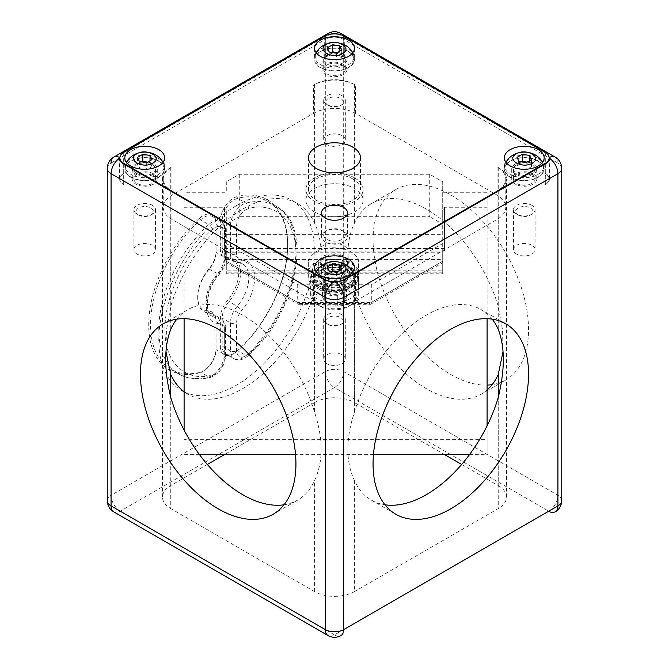 <?xml version="1.0" encoding="UTF-8"?>
<svg xmlns="http://www.w3.org/2000/svg" width="669" height="669" viewBox="0 0 669 669"><rect width="100%" height="100%" fill="white"/><g stroke="black" fill="none" stroke-linecap="round" stroke-linejoin="round"><path stroke-width="0.5" stroke-dasharray="3.35 2.51" d="M340.78 266.304L340.78 270.786L344.87 265.509A22.98 13.263 180 0 1 350.748 267.968A22.98 13.263 180 0 1 357.48 277.351A22.98 13.263 180 0 1 343.297 289.61A22.98 13.263 180 0 1 318.252 286.733A22.98 13.263 180 0 1 311.52 277.351A22.98 13.263 180 0 1 342.863 264.991L338.773 270.276L338.773 265.785L342.863 260.509A22.98 13.263 0 0 0 318.703 263.226A22.98 13.263 0 0 0 311.52 272.86A22.98 13.263 0 0 0 318.252 282.243A22.98 13.263 0 0 0 343.297 285.119A22.98 13.263 0 0 0 357.48 272.86A22.98 13.263 0 0 0 350.748 263.486A22.98 13.263 0 0 0 348.131 262.181A22.98 13.263 0 0 0 344.87 261.027L340.78 266.304A12.987 7.501 180 0 1 343.682 267.558A12.987 7.501 180 0 1 347.487 272.86A12.987 7.501 180 0 1 339.467 279.793A12.987 7.501 180 0 1 325.318 278.162A12.987 7.501 180 0 1 321.513 272.86A12.987 7.501 180 0 1 338.773 265.785M342.863 260.509L342.863 264.991M351.334 304.738L351.334 304.738A23.808 13.748 0 0 0 358.308 295.021A23.808 13.748 0 0 0 351.334 285.303A23.808 13.748 0 0 0 317.666 285.303A23.808 13.748 0 0 0 310.692 295.021A23.808 13.748 0 0 0 317.666 304.738A23.808 13.748 0 0 0 351.334 304.738L348.273 306.511A19.476 11.248 -0 0 0 348.273 290.605A19.476 11.248 -0 0 0 320.727 290.605A19.476 11.248 -0 0 0 320.727 306.511A19.476 11.248 -0 0 0 348.273 306.511L351.334 304.738M317.666 287.068A23.808 13.748 0 0 0 343.607 290.053A23.808 13.748 0 0 0 358.308 277.351A23.808 13.748 0 0 0 351.334 267.633A23.808 13.748 0 0 0 325.393 264.656A23.808 13.748 0 0 0 310.692 277.351A23.808 13.748 0 0 0 317.666 287.068M317.666 304.738L320.727 306.511M343.682 256.955A12.987 7.501 180 0 1 347.487 262.256A12.987 7.501 180 0 1 339.467 269.189A12.987 7.501 180 0 1 325.318 267.558A12.987 7.501 180 0 1 321.513 262.256A12.987 7.501 180 0 1 329.533 255.332A12.987 7.501 180 0 1 343.682 256.955M510.188 177.226A19.911 11.498 180 0 1 504.351 169.098A19.911 11.498 180 0 1 516.644 158.478A19.911 11.498 180 0 1 538.344 160.97A19.911 11.498 180 0 1 544.173 169.098A19.911 11.498 180 0 1 531.88 179.718A19.911 11.498 180 0 1 510.188 177.226M130.656 177.226A19.911 11.498 180 0 1 124.827 169.098A19.911 11.498 180 0 1 137.12 158.478A19.911 11.498 180 0 1 158.812 160.97A19.911 11.498 180 0 1 164.649 169.098A19.911 11.498 180 0 1 152.356 179.718A19.911 11.498 180 0 1 130.656 177.226M320.418 286.784A19.911 11.498 180 0 1 314.589 278.655A19.911 11.498 180 0 1 326.882 268.035A19.911 11.498 180 0 1 348.582 270.527A19.911 11.498 180 0 1 354.411 278.655A19.911 11.498 180 0 1 342.118 289.276A19.911 11.498 180 0 1 320.418 286.784M320.418 67.669A19.911 11.498 180 0 1 314.589 59.541A19.911 11.498 180 0 1 326.882 48.921A19.911 11.498 180 0 1 348.582 51.413A19.911 11.498 180 0 1 354.411 59.541A19.911 11.498 180 0 1 342.118 70.161A19.911 11.498 180 0 1 320.418 67.669M325.318 242.011A12.987 7.501 180 0 1 321.513 236.709A12.987 7.501 180 0 1 325.318 231.407A12.987 7.501 180 0 1 343.682 231.407L343.682 231.407A12.987 7.501 180 0 1 347.487 236.709A12.987 7.501 180 0 1 339.467 243.633A12.987 7.501 180 0 1 325.318 242.011M352.864 178.991A25.974 14.994 0 0 0 324.565 175.746A25.974 14.994 0 0 0 308.526 189.595A25.974 14.994 0 0 0 316.136 200.198A25.974 14.994 0 0 0 344.435 203.451A25.974 14.994 0 0 0 360.474 189.595A25.974 14.994 0 0 0 352.864 178.991M314.296 211.864A28.566 16.491 180 0 1 305.934 200.198A28.566 16.491 180 0 1 323.57 184.962A28.566 16.491 180 0 1 354.704 188.541A28.566 16.491 180 0 1 363.066 200.198A28.566 16.491 180 0 1 345.43 215.435A28.566 16.491 180 0 1 314.296 211.864M354.704 177.937A28.566 16.491 0 0 0 323.57 174.358A28.566 16.491 0 0 0 305.934 189.595A28.566 16.491 0 0 0 314.296 201.26A28.566 16.491 0 0 0 345.43 204.831A28.566 16.491 0 0 0 363.066 189.595A28.566 16.491 0 0 0 354.704 177.937M284.024 504.794A109.942 63.48 -120 0 0 297.646 500.119A109.942 63.48 -120 0 0 314.606 480.493C323.328 461.71 323.328 438.998 314.606 412.363A109.942 63.48 -120 0 0 242.68 315.132A109.942 63.48 -120 0 0 187.705 309.688A109.942 63.48 -120 0 0 176.842 319.146M492.158 319.146A109.942 63.48 120 0 0 481.295 309.688A109.942 63.48 120 0 0 426.32 315.132A109.942 63.48 120 0 0 354.394 412.363C345.672 438.948 345.672 461.66 354.394 480.493A109.942 63.48 120 0 0 371.354 500.119A109.942 63.48 120 0 0 384.976 504.794M487.099 389.943A109.942 63.48 60 0 1 481.295 394.091A109.942 63.48 60 0 1 426.32 388.647A109.942 63.48 60 0 1 354.394 291.416C345.672 264.832 345.672 242.119 354.394 223.287A109.942 63.48 60 0 1 371.354 203.66A109.942 63.48 60 0 1 426.32 209.104A109.942 63.48 60 0 1 498.246 306.335L502.553 330.051L502.988 351.886M487.099 385.076A109.942 63.48 60 0 1 450.806 374.506A109.942 63.48 60 0 1 378.98 277.627A109.942 63.48 60 0 1 395.839 189.528A109.942 63.48 60 0 1 450.806 194.972A109.942 63.48 60 0 1 522.631 291.851A109.942 63.48 60 0 1 505.781 379.95A109.942 63.48 60 0 1 492.158 384.633M342.152 230.521L342.152 230.521A10.821 6.247 180 0 1 342.152 239.36A10.821 6.247 180 0 1 326.848 239.36A10.821 6.247 180 0 1 326.848 230.521A10.821 6.247 180 0 1 342.152 230.521L343.682 231.407L342.152 230.521M318.703 251.669A14.718 8.496 180 0 1 333.421 243.173A14.718 8.496 180 0 1 348.131 251.669L348.131 277.259A14.718 8.496 180 0 1 339.049 285.111A14.718 8.496 180 0 1 323.01 283.271A14.718 8.496 180 0 1 318.703 277.259L318.703 262.265A14.718 8.496 180 0 1 333.346 253.768A14.718 8.496 180 0 1 348.131 262.181A14.718 8.496 0 0 1 348.131 262.265L348.131 277.259M348.131 266.663A14.718 8.496 180 0 1 339.049 274.507A14.718 8.496 180 0 1 323.01 272.668A14.718 8.496 180 0 1 318.703 266.663M308.309 262.265L308.309 277.259A25.104 14.492 0 0 0 315.668 287.511A25.104 14.492 0 0 0 343.021 290.655A25.104 14.492 0 0 0 358.525 277.259L358.525 262.265A25.104 14.492 0 0 0 343.021 248.876A25.104 14.492 0 0 0 315.668 252.021A25.104 14.492 0 0 0 308.309 262.265L308.309 277.259M308.309 287.862A25.104 14.492 0 0 0 315.668 298.115A25.104 14.492 0 0 0 343.021 301.259A25.104 14.492 0 0 0 358.525 287.862L358.525 272.868A25.104 14.492 0 0 0 347.821 261.002C338.205 258.694 328.604 258.694 319.013 261.002A25.104 14.492 0 0 0 315.668 262.624A25.104 14.492 0 0 0 308.309 272.868M358.525 287.862L358.525 277.259M166.012 351.886L166.439 330.093L170.754 306.335A109.942 63.48 -60 0 1 242.68 209.104A109.942 63.48 -60 0 1 297.646 203.66A109.942 63.48 -60 0 1 314.606 223.287C323.328 242.069 323.328 264.782 314.606 291.416A109.942 63.48 -60 0 1 242.68 388.647A109.942 63.48 -60 0 1 187.705 394.091A109.942 63.48 -60 0 1 184.1 391.716M236.558 205.575A109.942 63.48 -60 0 1 291.525 200.131A109.942 63.48 -60 0 1 308.384 288.23A109.942 63.48 -60 0 1 236.558 385.11A109.942 63.48 -60 0 1 181.583 390.554A109.942 63.48 -60 0 1 164.733 302.455A109.942 63.48 -60 0 1 236.558 205.575M220.335 346.082A18.615 10.746 120 0 0 233.498 353.684L233.498 353.684A18.615 10.746 120 0 0 237.077 351.049A98.259 56.731 120 0 0 287.67 244.628A98.259 56.731 120 0 0 237.077 196.627A18.615 10.746 120 0 0 220.335 220.921L220.335 248.876A18.615 10.746 120 0 0 227.51 258.267A29.001 16.742 -60 0 1 238.699 272.902A29.001 16.742 -60 0 1 227.51 300.448A18.615 10.746 120 0 0 220.335 318.126L220.335 346.082L222.175 346.082A17.31 9.993 120 0 0 225.754 354.01A17.31 9.993 120 0 0 234.418 353.157L233.498 353.684L234.418 353.157A17.31 9.993 120 0 0 237.738 350.698A96.955 55.979 120 0 0 287.67 245.69A96.955 55.979 120 0 0 267.592 201.302A96.955 55.979 120 0 0 237.738 198.325A17.31 9.993 120 0 0 222.175 220.921L222.175 248.876A17.31 9.993 120 0 0 225.754 256.804A17.31 9.993 120 0 0 228.848 257.607A30.297 17.494 -60 0 1 234.259 259.028A30.297 17.494 -60 0 1 228.848 301.686A17.31 9.993 120 0 0 222.175 318.126L222.175 346.082L230.437 350.857A17.31 9.993 120 0 0 234.025 358.785A17.31 9.993 120 0 0 242.68 357.923A17.31 9.993 120 0 0 246.008 355.473A96.955 55.979 120 0 0 275.854 206.069A96.955 55.979 120 0 0 246.008 203.1A17.31 9.993 120 0 0 242.68 204.488A17.31 9.993 120 0 0 230.437 225.687A4.332 2.5 0 0 0 236.558 225.687L236.558 253.643C236.709 257.782 238.373 259.965 241.568 260.199C249.32 259.865 253.768 265.693 254.922 277.668C253.768 290.982 249.32 301.945 241.568 310.567C238.373 314.48 236.709 318.595 236.558 322.901L236.558 350.857C237.612 357.974 241.509 359.128 248.232 354.319C267.868 338.238 296.242 294.285 295.932 253.994C296.242 213.344 267.868 202.155 248.232 208.745A4.332 3.086 -104.1 0 0 246.008 203.1L237.738 198.325L237.077 196.627M224.316 329.968A4.332 2.5 0 0 0 225.578 328.203A4.332 2.5 0 0 0 224.316 326.439L216.054 321.664L216.054 320.602A18.615 10.746 120 0 0 208.87 311.21A29.001 16.742 -60 0 1 197.69 296.576A29.001 16.742 -60 0 1 208.87 269.03A18.615 10.746 120 0 0 216.054 251.352L216.054 223.396A18.615 10.746 120 0 0 199.312 218.429A98.259 56.731 120 0 0 148.719 324.85A98.259 56.731 120 0 0 199.312 372.85A18.615 10.746 120 0 0 202.891 371.354L202.891 371.354A18.615 10.746 120 0 0 216.054 348.557L216.054 321.664A17.31 9.993 120 0 0 212.466 313.736A17.31 9.993 120 0 0 209.372 312.925A30.297 17.494 -60 0 1 203.961 311.511A30.297 17.494 -60 0 1 197.69 297.638A30.297 17.494 -60 0 1 209.372 268.854A17.31 9.993 120 0 0 216.054 252.405L216.054 224.458A17.31 9.993 120 0 0 212.466 216.53A17.31 9.993 120 0 0 200.483 219.842A96.955 55.979 120 0 0 170.628 369.238A96.955 55.979 120 0 0 200.483 372.215A17.31 9.993 120 0 0 203.811 370.827L202.891 371.354L203.811 370.827A17.31 9.993 120 0 0 216.054 349.619L224.316 354.386A4.332 2.5 180 0 1 225.578 356.159A4.332 2.5 180 0 1 224.316 357.923L224.316 329.968C224.165 325.836 222.493 323.645 219.307 323.42C211.555 323.746 207.106 317.926 205.952 305.942C207.106 292.637 211.555 281.666 219.307 273.052C222.493 269.13 224.165 265.024 224.316 260.718L224.316 232.762C223.73 226.699 220.67 224.935 215.134 227.46L212.633 229.3C192.998 245.381 164.633 289.334 164.934 329.625C164.633 370.266 192.998 381.455 212.633 374.866C217.584 374.498 225.035 363.677 224.316 357.923M158.511 158.461A19.476 11.248 180 0 1 163.353 163.102A19.476 11.248 180 0 1 164.214 166.414A19.476 11.248 180 0 1 152.189 176.8A19.476 11.248 180 0 1 130.965 174.366A19.476 11.248 180 0 1 125.262 166.414A19.476 11.248 180 0 1 126.123 163.102A19.476 11.248 180 0 1 158.511 158.461M158.511 161.145A19.476 11.248 180 0 1 164.214 169.098A19.476 11.248 180 0 1 152.189 179.484A19.476 11.248 180 0 1 130.965 177.051A19.476 11.248 180 0 1 125.262 169.098A19.476 11.248 180 0 1 137.279 158.712A19.476 11.248 180 0 1 158.511 161.145M348.273 48.904A19.476 11.248 180 0 1 353.115 53.537A19.476 11.248 180 0 1 353.976 56.857A19.476 11.248 180 0 1 341.951 67.243A19.476 11.248 180 0 1 320.727 64.801A19.476 11.248 180 0 1 315.024 56.857A19.476 11.248 180 0 1 315.885 53.537A19.476 11.248 180 0 1 348.273 48.904M348.273 51.588A19.476 11.248 180 0 1 353.976 59.541A19.476 11.248 180 0 1 341.951 69.927A19.476 11.248 180 0 1 320.727 67.494A19.476 11.248 180 0 1 315.024 59.541A19.476 11.248 180 0 1 327.049 49.146A19.476 11.248 180 0 1 348.273 51.588M538.035 158.461A19.476 11.248 180 0 1 542.877 163.102A19.476 11.248 180 0 1 543.738 166.414A19.476 11.248 180 0 1 531.721 176.8A19.476 11.248 180 0 1 510.489 174.366A19.476 11.248 180 0 1 504.786 166.414A19.476 11.248 180 0 1 505.647 163.102A19.476 11.248 180 0 1 538.035 158.461M538.035 161.145A19.476 11.248 180 0 1 543.738 169.098A19.476 11.248 180 0 1 531.721 179.484A19.476 11.248 180 0 1 510.489 177.051A19.476 11.248 180 0 1 504.786 169.098A19.476 11.248 180 0 1 516.811 158.712A19.476 11.248 180 0 1 538.035 161.145M348.273 268.018A19.476 11.248 180 0 1 353.115 272.659A19.476 11.248 180 0 1 353.976 275.971A19.476 11.248 180 0 1 341.951 286.365A19.476 11.248 180 0 1 320.727 283.924A19.476 11.248 180 0 1 315.024 275.971A19.476 11.248 180 0 1 315.885 272.659A19.476 11.248 180 0 1 348.273 268.018M348.273 270.702A19.476 11.248 180 0 1 353.976 278.655A19.476 11.248 180 0 1 341.951 289.05A19.476 11.248 180 0 1 320.727 286.608A19.476 11.248 180 0 1 315.024 278.655A19.476 11.248 180 0 1 327.049 268.269A19.476 11.248 180 0 1 348.273 270.702M337.385 271.689L339.802 272.066L341.742 276.247L336.44 279.308L329.198 278.187L327.258 274.006L331.615 271.489M339.802 272.066L339.802 270.293M341.742 269.172L341.742 276.247M336.44 272.233L336.44 279.308M329.198 271.112L329.198 278.187M327.258 266.931L327.258 274.006M527.155 162.132L529.564 162.5L531.504 166.681L526.202 169.742L518.96 168.621L517.02 164.44L521.377 161.931M529.564 162.5L529.564 160.736M531.504 159.615L531.504 166.681M526.202 162.676L526.202 169.742M518.96 161.555L518.96 168.621M517.02 157.374L517.02 164.44M337.385 52.575L339.802 52.943L341.742 57.124L336.44 60.185L329.198 59.064L327.258 54.883L331.615 52.374M339.802 52.943L339.802 51.179M341.742 50.058L341.742 57.124M336.44 53.119L336.44 60.185M329.198 51.998L329.198 59.064M327.258 47.817L327.258 54.883M147.623 162.132L150.04 162.5L151.98 166.681L146.678 169.742L139.436 168.621L137.496 164.44L141.845 161.931M150.04 162.5L150.04 160.736M151.98 159.615L151.98 166.681M146.678 162.676L146.678 169.742M139.436 161.555L139.436 168.621M137.496 157.374L137.496 164.44M216.054 251.352L216.054 252.405L224.316 257.18A4.332 2.5 180 0 1 225.578 258.945A4.332 2.5 180 0 1 224.316 260.718M216.054 223.396L216.054 224.458L224.316 229.224A17.31 9.993 120 0 0 220.728 221.297A17.31 9.993 120 0 0 212.073 222.158A17.31 9.993 120 0 0 208.745 224.608A4.332 1.723 47.9 0 1 212.633 229.3M216.054 348.557L216.054 320.602M442.711 270.142L442.711 209.807L442.711 251.101L226.289 251.101L226.289 273.797L442.711 273.797L442.711 270.142L226.289 270.142L226.289 273.797M184.1 318.678L184.1 207.265L224.558 207.265L224.558 251.101L226.289 251.101L226.289 209.807L226.289 270.142M226.289 252.221L442.711 252.221L442.711 273.797M318.703 277.259L318.703 262.265M226.289 243.541L297.705 284.777L297.705 302.447L298.466 304.278L299.503 303.483L226.289 261.219L297.705 302.447L371.295 302.447L370.768 304.219L442.711 262.683M358.525 272.868L358.525 262.265M442.711 252.221L442.711 251.101L444.442 251.101L444.442 207.265L444.442 209.807L442.711 209.807M348.131 251.669L348.131 262.265M299.503 303.483L369.497 303.483L370.768 304.219M369.497 303.483L442.711 261.211L371.295 302.447L371.295 284.777L297.705 284.777M442.711 243.541L371.295 284.777M545.076 184.652L545.687 184.293A12.987 7.501 180 0 0 549.492 178.991A12.987 7.501 180 0 0 545.687 173.689L545.076 173.338A13.848 7.995 180 0 1 549.132 178.991A13.848 7.995 180 0 1 545.076 184.652L545.076 164.047M123.313 163.696L123.313 184.293A12.987 7.501 180 0 1 119.508 178.991A12.987 7.501 180 0 1 123.313 173.689L123.924 173.338L123.924 152.741L324.708 36.82L324.708 57.417A13.848 7.995 180 0 1 344.292 57.417L343.682 57.066L343.682 36.469L344.292 36.82L545.076 152.741L545.076 173.338M344.292 57.417L344.292 36.21M324.708 300.573L325.318 300.925A12.987 7.501 180 0 0 343.682 300.925L344.292 300.573A13.848 7.995 180 0 1 324.708 300.573L324.708 279.968M123.924 152.131L123.924 152.741L120.713 155.032M313.385 113.437A29.862 17.243 180 0 1 355.615 113.437L497.025 195.072A29.862 17.243 180 0 1 505.772 207.265A29.862 17.243 180 0 1 497.025 219.457L355.615 301.1A29.862 17.243 180 0 1 313.385 301.1L171.975 219.457A29.862 17.243 180 0 1 163.228 207.265A29.862 17.243 180 0 1 171.975 195.072L313.385 113.437L313.385 85.164L314.606 84.453A28.131 16.24 180 0 1 354.394 84.453L355.615 85.164A29.862 17.243 0 0 0 313.385 85.164M171.975 195.072L171.975 166.798A29.862 17.243 0 0 0 163.228 178.991A29.862 17.243 0 0 0 171.975 191.183L170.754 190.481A28.131 16.24 180 0 1 162.508 178.991A28.131 16.24 180 0 1 170.754 167.509L171.975 166.798M355.615 113.437L355.615 85.164M497.025 166.798L498.246 167.509A28.131 16.24 180 0 1 506.492 178.991A28.131 16.24 180 0 1 498.246 190.481L497.025 191.183A29.862 17.243 0 0 0 505.772 178.991A29.862 17.243 0 0 0 497.025 166.798L497.025 195.072M313.385 301.1L313.385 272.827A29.862 17.243 0 0 0 355.615 272.827L354.394 273.537A28.131 16.24 180 0 1 314.606 273.537L313.385 272.827M171.975 219.457L171.975 191.183M123.313 184.293L123.924 184.652A13.848 7.995 180 0 1 119.868 178.991A13.848 7.995 180 0 1 123.924 173.338M324.708 57.417L325.318 57.066A12.987 7.501 180 0 1 343.682 57.066M545.687 173.689L545.687 153.092L548.287 155.032M337.644 34.077L343.682 36.469M545.687 153.092L545.076 152.131M314.606 291.416L314.606 402.537L224.316 454.661M207.348 464.462L170.754 485.585L170.754 397.445L170.754 508.557A28.131 16.24 180 0 1 162.508 497.075A28.131 16.24 180 0 1 170.754 485.585M354.394 480.493L354.394 591.613L498.246 508.557L498.246 397.445L498.246 485.585L461.652 464.462M444.684 454.661L354.394 402.537L354.394 291.416M354.394 591.613A28.131 16.24 180 0 1 314.606 591.613L170.754 508.557M498.246 485.585A28.131 16.24 180 0 1 506.492 497.075A28.131 16.24 180 0 1 498.246 508.557M314.606 402.537A28.131 16.24 180 0 1 354.394 402.537M344.292 279.968L344.292 300.573M355.615 301.1L355.615 272.827M497.025 219.457L497.025 191.183M123.924 164.047L123.924 184.652M325.318 57.066L325.318 36.469L331.364 34.077M325.318 36.469L324.708 36.82L324.708 36.21M184.1 207.265L184.1 192.271L226.289 192.271L226.289 181.776L239.276 174.283L429.724 174.283L442.711 181.776L442.711 192.271L487.099 192.271L487.099 207.265L444.442 207.265M224.558 207.265L224.558 251.101M226.289 209.807L224.558 209.807M226.289 181.776L226.289 192.271M239.276 174.283L239.276 216.689L226.289 224.19M429.724 174.283L429.724 216.689L239.276 216.689M442.711 181.776L442.711 224.19L429.724 216.689M442.711 192.271L442.711 224.19M226.289 234.685L442.711 234.685M199.529 454.661L184.1 454.661L184.1 439.667L487.099 439.667L487.099 454.661L469.471 454.661M373.461 454.661L295.539 454.661M487.099 439.667L487.099 192.271M487.099 207.265L487.099 318.695M487.099 425.793L487.099 454.661M184.1 439.667L184.1 192.271M184.1 454.661L184.1 430.1M224.558 248.559L444.442 248.559M444.442 251.101L444.442 209.807M340.78 270.786A12.987 7.501 0 0 0 338.773 270.276M346.567 289.819L343.339 282.853L331.264 280.988L322.433 286.089L325.661 293.055L337.736 294.92L346.567 289.819L346.567 300.423L343.339 293.457L343.339 282.853M325.661 293.055L325.661 303.659L337.736 305.524L337.736 294.92M337.736 305.524L346.567 300.423M343.339 293.457L331.264 291.592L331.264 280.988M331.264 291.592L322.433 296.693L322.433 286.089M322.433 296.693L325.661 303.659M344.87 265.509L344.87 261.027M531.914 164.683A10.821 6.247 180 0 1 535.083 169.098A10.821 6.247 180 0 1 528.401 174.868A10.821 6.247 180 0 1 516.61 173.514A10.821 6.247 180 0 1 513.441 169.098A10.821 6.247 180 0 1 520.122 163.328A10.821 6.247 180 0 1 531.914 164.683M531.914 174.576A10.821 6.247 180 0 1 535.083 178.991A10.821 6.247 180 0 1 528.401 184.769A10.821 6.247 180 0 1 516.61 183.415A10.821 6.247 180 0 1 513.441 178.991A10.821 6.247 180 0 1 520.122 173.221A10.821 6.247 180 0 1 531.914 174.576M533.143 173.873A12.552 7.25 0 0 0 519.462 172.301A12.552 7.25 0 0 0 511.71 178.991A12.552 7.25 0 0 0 515.389 184.117A12.552 7.25 0 0 0 529.07 185.689A12.552 7.25 0 0 0 536.814 178.991A12.552 7.25 0 0 0 533.143 173.873M533.143 163.972A12.552 7.25 0 0 0 519.462 162.4A12.552 7.25 0 0 0 511.71 169.098A12.552 7.25 0 0 0 515.389 174.224A12.552 7.25 0 0 0 529.07 175.796A12.552 7.25 0 0 0 536.814 169.098A12.552 7.25 0 0 0 533.143 163.972M516.61 254.095A10.821 6.247 180 0 1 513.441 249.679A10.821 6.247 180 0 1 520.122 243.909A10.821 6.247 180 0 1 531.914 245.264A10.821 6.247 180 0 1 535.083 249.679A10.821 6.247 180 0 1 528.401 255.449A10.821 6.247 180 0 1 516.61 254.095M531.914 205.324A10.821 6.247 0 0 0 520.122 203.97A10.821 6.247 0 0 0 513.441 209.74A10.821 6.247 0 0 0 516.61 214.164L516.61 214.164A10.821 6.247 0 0 0 531.914 214.164A10.821 6.247 0 0 0 535.083 209.74A10.821 6.247 0 0 0 531.914 205.324M518.141 215.042A8.655 5.001 0 0 0 530.383 215.042A8.655 5.001 0 0 0 530.383 207.975A8.655 5.001 0 0 0 518.141 207.975A8.655 5.001 0 0 0 518.141 215.042L516.61 214.164L518.141 215.042M342.152 55.126A10.821 6.247 180 0 1 345.321 59.541A10.821 6.247 180 0 1 338.639 65.311A10.821 6.247 180 0 1 326.848 63.956A10.821 6.247 180 0 1 323.679 59.541A10.821 6.247 180 0 1 330.361 53.771A10.821 6.247 180 0 1 342.152 55.126M342.152 65.018A10.821 6.247 180 0 1 345.321 69.434A10.821 6.247 180 0 1 338.639 75.204A10.821 6.247 180 0 1 326.848 73.849A10.821 6.247 180 0 1 323.679 69.434A10.821 6.247 180 0 1 330.361 63.664A10.821 6.247 180 0 1 342.152 65.018M343.373 64.308A12.552 7.25 0 0 0 329.7 62.735A12.552 7.25 0 0 0 321.948 69.434A12.552 7.25 0 0 0 325.627 74.56A12.552 7.25 0 0 0 339.3 76.132A12.552 7.25 0 0 0 347.052 69.434A12.552 7.25 0 0 0 343.373 64.308M343.373 54.415A12.552 7.25 0 0 0 329.7 52.843A12.552 7.25 0 0 0 321.948 59.541A12.552 7.25 0 0 0 325.627 64.667A12.552 7.25 0 0 0 339.3 66.231A12.552 7.25 0 0 0 347.052 59.541A12.552 7.25 0 0 0 343.373 54.415M326.848 144.537A10.821 6.247 180 0 1 323.679 140.122A10.821 6.247 180 0 1 330.361 134.344A10.821 6.247 180 0 1 342.152 135.698A10.821 6.247 180 0 1 345.321 140.122A10.821 6.247 180 0 1 338.639 145.892A10.821 6.247 180 0 1 326.848 144.537M342.152 95.767A10.821 6.247 0 0 0 330.361 94.413A10.821 6.247 0 0 0 323.679 100.183A10.821 6.247 0 0 0 326.848 104.598L326.848 104.598A10.821 6.247 0 0 0 342.152 104.598A10.821 6.247 0 0 0 345.321 100.183A10.821 6.247 0 0 0 342.152 95.767M328.379 105.485A8.655 5.001 0 0 0 340.621 105.485A8.655 5.001 0 0 0 340.621 98.418A8.655 5.001 0 0 0 328.379 98.418A8.655 5.001 0 0 0 328.379 105.485L326.848 104.598L328.379 105.485M152.39 164.683A10.821 6.247 180 0 1 155.559 169.098A10.821 6.247 180 0 1 148.878 174.868A10.821 6.247 180 0 1 137.086 173.514A10.821 6.247 180 0 1 133.917 169.098A10.821 6.247 180 0 1 140.599 163.328A10.821 6.247 180 0 1 152.39 164.683M152.39 174.576A10.821 6.247 180 0 1 155.559 178.991A10.821 6.247 180 0 1 148.878 184.769A10.821 6.247 180 0 1 137.086 183.415A10.821 6.247 180 0 1 133.917 178.991A10.821 6.247 180 0 1 140.599 173.221A10.821 6.247 180 0 1 152.39 174.576M153.611 173.873A12.552 7.25 0 0 0 139.93 172.301A12.552 7.25 0 0 0 132.186 178.991A12.552 7.25 0 0 0 135.857 184.117A12.552 7.25 0 0 0 149.538 185.689A12.552 7.25 0 0 0 157.29 178.991A12.552 7.25 0 0 0 153.611 173.873M153.611 163.972A12.552 7.25 0 0 0 139.93 162.4A12.552 7.25 0 0 0 132.186 169.098A12.552 7.25 0 0 0 135.857 174.224A12.552 7.25 0 0 0 149.538 175.796A12.552 7.25 0 0 0 157.29 169.098A12.552 7.25 0 0 0 153.611 163.972M137.086 254.095A10.821 6.247 180 0 1 133.917 249.679A10.821 6.247 180 0 1 140.599 243.909A10.821 6.247 180 0 1 152.39 245.264A10.821 6.247 180 0 1 155.559 249.679A10.821 6.247 180 0 1 148.878 255.449A10.821 6.247 180 0 1 137.086 254.095M152.39 205.324A10.821 6.247 0 0 0 140.599 203.97A10.821 6.247 0 0 0 133.917 209.74A10.821 6.247 0 0 0 137.086 214.164L137.086 214.164A10.821 6.247 0 0 0 152.39 214.164A10.821 6.247 0 0 0 155.559 209.74A10.821 6.247 0 0 0 152.39 205.324M138.617 215.042A8.655 5.001 0 0 0 150.86 215.042A8.655 5.001 0 0 0 150.86 207.975A8.655 5.001 0 0 0 138.617 207.975A8.655 5.001 0 0 0 138.617 215.042L137.086 214.164L138.617 215.042M342.152 274.24A10.821 6.247 180 0 1 345.321 278.655A10.821 6.247 180 0 1 338.639 284.434A10.821 6.247 180 0 1 326.848 283.079A10.821 6.247 180 0 1 323.679 278.655A10.821 6.247 180 0 1 330.361 272.885A10.821 6.247 180 0 1 342.152 274.24M342.152 284.133A10.821 6.247 180 0 1 345.321 288.556A10.821 6.247 180 0 1 338.639 294.327A10.821 6.247 180 0 1 326.848 292.972A10.821 6.247 180 0 1 323.679 288.556A10.821 6.247 180 0 1 330.361 282.778A10.821 6.247 180 0 1 342.152 284.133M343.373 283.43A12.552 7.25 0 0 0 329.7 281.858A12.552 7.25 0 0 0 321.948 288.556A12.552 7.25 0 0 0 325.627 293.674A12.552 7.25 0 0 0 339.3 295.246A12.552 7.25 0 0 0 347.052 288.556A12.552 7.25 0 0 0 343.373 283.43M343.373 273.537A12.552 7.25 0 0 0 329.7 271.965A12.552 7.25 0 0 0 321.948 278.655A12.552 7.25 0 0 0 325.627 283.781A12.552 7.25 0 0 0 339.3 285.354A12.552 7.25 0 0 0 347.052 278.655A12.552 7.25 0 0 0 343.373 273.537M326.848 363.652A10.821 6.247 180 0 1 323.679 359.236A10.821 6.247 180 0 1 330.361 353.466A10.821 6.247 180 0 1 342.152 354.821A10.821 6.247 180 0 1 345.321 359.236A10.821 6.247 180 0 1 338.639 365.006A10.821 6.247 180 0 1 326.848 363.652M342.152 314.882A10.821 6.247 0 0 0 330.361 313.527A10.821 6.247 0 0 0 323.679 319.305A10.821 6.247 0 0 0 326.848 323.721L326.848 323.721A10.821 6.247 0 0 0 342.152 323.721A10.821 6.247 0 0 0 345.321 319.305A10.821 6.247 0 0 0 342.152 314.882M328.379 324.599A8.655 5.001 0 0 0 340.621 324.599A8.655 5.001 0 0 0 340.621 317.532A8.655 5.001 0 0 0 328.379 317.532A8.655 5.001 0 0 0 328.379 324.599L326.848 323.721L328.379 324.599M236.558 225.687C237.144 218.955 240.204 213.662 245.74 209.79L248.232 208.745M199.312 372.85L200.483 372.215L208.745 376.982A17.31 9.993 120 0 0 212.073 375.593A17.31 9.993 120 0 0 224.316 354.386L224.316 326.439A17.31 9.993 120 0 0 220.728 318.511A17.31 9.993 120 0 0 217.634 317.7A30.297 17.494 -60 0 1 212.224 316.278A30.297 17.494 -60 0 1 217.634 273.629A17.31 9.993 120 0 0 224.316 257.18L224.316 229.224A4.332 2.5 180 0 1 225.578 230.989A4.332 2.5 180 0 1 224.316 232.762M208.87 311.21L209.372 312.925L217.634 317.7A4.332 3.362 90.7 0 1 219.307 323.42M208.87 269.03L217.634 273.629A4.332 1.087 -139.4 0 0 219.532 274.098A4.332 1.087 -139.4 0 0 219.307 273.052M199.312 218.429L200.483 219.842L208.745 224.608A96.955 55.979 120 0 0 178.899 374.013A96.955 55.979 120 0 0 208.745 376.982A4.332 3.086 -104.1 0 0 210.635 377.299A4.332 3.086 -104.1 0 0 212.633 374.866M248.232 354.319A4.332 1.723 47.9 0 1 248.074 355.766A4.332 1.723 47.9 0 1 246.008 355.473L237.738 350.698L237.077 351.049M220.335 220.921L222.175 220.921L230.437 225.687L230.437 253.643A4.332 2.5 0 0 0 236.558 253.643M220.335 248.876L222.175 248.876L230.437 253.643A17.31 9.993 120 0 0 234.025 261.571A17.31 9.993 120 0 0 237.11 262.382A4.332 3.362 -89.3 0 0 238.457 262.758A4.332 3.362 -89.3 0 0 241.568 260.199M227.51 258.267L228.848 257.607L237.11 262.382A30.297 17.494 -60 0 1 242.521 263.803A30.297 17.494 -60 0 1 237.11 306.452A4.332 1.087 40.6 0 1 241.568 310.567M227.51 300.448L237.11 306.452A17.31 9.993 120 0 0 230.437 322.901A4.332 2.5 0 0 0 236.558 322.901M220.335 318.126L222.175 318.126L230.437 322.901L230.437 350.857A4.332 2.5 0 0 0 236.558 350.857M328.011 33.45A12.987 7.501 60 0 0 325.318 39.396L325.318 371.613L111.071 495.311L111.071 163.094L325.318 39.396A12.987 7.501 180 0 1 343.682 39.396L557.929 163.094L557.929 495.311A12.987 7.501 -60 0 1 555.245 504.359C552.845 508.039 550.679 510.322 548.747 511.208L334.5 387.518L120.253 511.208A12.987 7.501 -60 0 1 113.755 511.852M226.289 263.068L442.711 263.068M442.711 272.208L226.289 272.208M347.821 261.002L442.711 261.002M226.289 261.002L319.013 261.002M545.687 163.696L545.687 184.293M325.318 280.328L325.318 300.925M123.313 173.689L123.313 153.092M170.754 167.509L170.754 306.335M314.606 84.453L314.606 223.287M354.394 84.453L354.394 223.287M498.246 167.509L498.246 306.335M314.606 273.537L314.606 412.363M170.754 190.481L170.754 329.307M561.734 500.604A12.987 7.501 0 0 0 557.929 495.311L343.682 371.613A12.987 7.501 -60 0 1 340.989 380.661A12.987 7.501 120 0 1 334.5 387.518C332.568 386.623 330.411 384.341 328.011 380.661A12.987 7.501 -120 0 1 325.318 371.613A12.987 7.501 0 0 1 343.682 371.613L343.682 39.396A12.987 7.501 120 0 0 340.989 33.45M343.682 629.604L334.5 634.906C336.432 636.244 338.589 636.462 340.989 635.55M107.266 500.604A12.987 7.501 0 0 1 111.071 495.311A12.987 7.501 60 0 0 113.755 504.359C116.155 508.039 118.321 510.322 120.253 511.208L334.5 634.906A12.987 7.501 -60 0 1 328.011 635.55M561.734 168.396A12.987 7.501 0 0 0 557.929 163.094A12.987 7.501 120 0 0 555.245 157.148M107.266 168.396A12.987 7.501 180 0 1 111.071 163.094M314.606 591.613L314.606 480.493M343.682 300.925L343.682 280.328M498.246 190.481L498.246 329.307M354.394 273.537L354.394 412.363M212.466 216.53L220.728 221.297C222.049 221.439 226.047 226.323 225.578 230.989L225.578 258.945C225.403 264.397 223.387 269.448 219.532 274.098C205.676 288.949 204.271 314.02 212.224 316.278L203.961 311.511M357.48 277.351L357.48 272.86M311.52 277.351L311.52 272.86M358.308 295.021L358.308 277.351M347.487 272.86L347.487 262.256M504.351 157.792L504.351 169.098M124.827 157.792L124.827 169.098M314.589 267.349L314.589 278.655M314.589 48.227L314.589 59.541M321.513 212.784L321.513 236.709M308.526 157.792L308.526 189.595M305.934 189.595L305.934 200.198M163.219 323.821L187.705 309.688M481.295 309.688L505.781 323.821M371.354 203.66L395.839 189.528M291.525 200.131L297.646 203.66M267.592 201.302L275.854 206.069C315.066 226.055 296.292 314.497 248.074 355.766C243.064 360.031 238.381 361.034 234.025 358.785L225.754 354.01M164.214 166.414L164.214 169.098M353.976 56.857L353.976 59.541M543.738 166.414L543.738 169.098M353.976 275.971L353.976 278.655M353.115 272.659L352.73 271.974M316.27 271.974L315.885 272.659M315.024 275.971L315.024 278.655M542.877 163.102L542.492 162.408M506.032 162.408L505.647 163.102M504.786 166.414L504.786 169.098M353.115 53.537L352.73 52.851M316.27 52.851L315.885 53.537M315.024 56.857L315.024 59.541M163.353 163.102L162.968 162.408M126.508 162.408L126.123 163.102M125.262 166.414L125.262 169.098M170.628 369.238L178.899 374.013C188.14 379.181 198.718 380.276 210.635 377.299C219.557 373.67 224.541 366.629 225.578 356.159L225.578 328.203C225.587 323.855 223.973 320.618 220.728 318.511L212.466 313.736M234.259 259.028L242.521 263.803L238.457 262.758L234.025 261.571L225.754 256.804M197.69 296.576L197.69 297.638M287.67 245.69L287.67 244.628M181.583 390.554L187.705 394.091M226.289 262.683L298.232 304.219M226.289 259.413L442.711 259.413M298.466 304.278L370.534 304.278M326.848 230.521L325.318 231.407M549.492 157.809L549.492 178.991M481.295 394.091L505.781 379.95M371.354 500.119L395.839 514.252M273.161 514.252L297.646 500.119M506.492 497.075L506.492 178.991M162.508 497.075L162.508 178.991M119.508 157.809L119.508 178.991M363.066 189.595L363.066 200.198M360.474 157.792L360.474 189.595M347.487 212.784L347.487 236.709M354.411 48.227L354.411 59.541M354.411 267.349L354.411 278.655M164.649 157.792L164.649 169.098M544.173 157.792L544.173 169.098M549.132 159.724L549.132 178.991M119.868 159.724L119.868 178.991M505.772 178.991L505.772 207.265M163.228 178.991L163.228 207.265M321.513 272.86L321.513 262.256M310.692 295.021L310.692 277.351M535.083 169.098L535.083 178.991M511.71 169.098L511.71 178.991M536.814 169.098L536.814 178.991M513.441 169.098L513.441 178.991M513.441 209.74L513.441 249.679M530.383 215.042L531.914 214.164M535.083 209.74L535.083 249.679M345.321 59.541L345.321 69.434M321.948 59.541L321.948 69.434M347.052 59.541L347.052 69.434M323.679 59.541L323.679 69.434M323.679 100.183L323.679 140.122M340.621 105.485L342.152 104.598M345.321 100.183L345.321 140.122M155.559 169.098L155.559 178.991M132.186 169.098L132.186 178.991M157.29 169.098L157.29 178.991M133.917 169.098L133.917 178.991M133.917 209.74L133.917 249.679M150.86 215.042L152.39 214.164M155.559 209.74L155.559 249.679M345.321 278.655L345.321 288.556M321.948 278.655L321.948 288.556M347.052 278.655L347.052 288.556M323.679 278.655L323.679 288.556M323.679 319.305L323.679 359.236M340.621 324.599L342.152 323.721M345.321 319.305L345.321 359.236"/><path stroke-width="1" d="M510.188 165.92A19.911 11.498 180 0 1 504.351 157.792A19.911 11.498 180 0 1 516.644 147.172A19.911 11.498 180 0 1 538.344 149.664A19.911 11.498 180 0 1 544.173 157.792A19.911 11.498 180 0 1 531.88 168.412A19.911 11.498 180 0 1 510.188 165.92M130.656 165.92A19.911 11.498 180 0 1 124.827 157.792A19.911 11.498 180 0 1 137.12 147.172A19.911 11.498 180 0 1 158.812 149.664A19.911 11.498 180 0 1 164.649 157.792A19.911 11.498 180 0 1 152.356 168.412A19.911 11.498 180 0 1 130.656 165.92M320.418 275.477A19.911 11.498 180 0 1 314.589 267.349A19.911 11.498 180 0 1 326.882 256.729A19.911 11.498 180 0 1 348.582 259.221A19.911 11.498 180 0 1 354.411 267.349A19.911 11.498 180 0 1 342.118 277.969A19.911 11.498 180 0 1 320.418 275.477M320.418 56.355A19.911 11.498 180 0 1 314.589 48.227A19.911 11.498 180 0 1 326.882 37.606A19.911 11.498 180 0 1 348.582 40.098A19.911 11.498 180 0 1 354.411 48.227A19.911 11.498 180 0 1 342.118 58.847A19.911 11.498 180 0 1 320.418 56.355M325.318 218.086A12.987 7.501 180 0 1 321.513 212.784A12.987 7.501 180 0 1 329.533 205.851A12.987 7.501 180 0 1 343.682 207.482A12.987 7.501 180 0 1 347.487 212.784A12.987 7.501 180 0 1 339.467 219.708A12.987 7.501 180 0 1 325.318 218.086M352.864 147.188A25.974 14.994 0 0 0 324.565 143.935A25.974 14.994 0 0 0 308.526 157.792A25.974 14.994 0 0 0 316.136 168.396A25.974 14.994 0 0 0 344.435 171.64A25.974 14.994 0 0 0 360.474 157.792A25.974 14.994 0 0 0 352.864 147.188M176.842 319.146A109.942 63.48 -120 0 0 170.754 329.307C163.997 346.952 163.997 369.664 170.754 397.445A109.942 63.48 -120 0 0 242.68 494.667A109.942 63.48 -120 0 0 284.024 504.794M218.194 329.265A109.942 63.48 -120 0 0 163.219 323.821A109.942 63.48 -120 0 0 146.369 411.92A109.942 63.48 -120 0 0 218.194 508.808A109.942 63.48 -120 0 0 273.161 514.252A109.942 63.48 -120 0 0 290.02 426.153A109.942 63.48 -120 0 0 218.194 329.265M384.976 504.794A109.942 63.48 120 0 0 426.32 494.667A109.942 63.48 120 0 0 498.246 397.445C505.003 369.723 505.003 347.01 498.246 329.307A109.942 63.48 120 0 0 492.158 319.146M450.806 508.808A109.942 63.48 120 0 0 522.631 411.92A109.942 63.48 120 0 0 505.781 323.821A109.942 63.48 120 0 0 450.806 329.265A109.942 63.48 120 0 0 378.98 426.153A109.942 63.48 120 0 0 395.839 514.252A109.942 63.48 120 0 0 450.806 508.808M331.615 271.489L332.56 270.945L337.385 271.689M339.802 270.293L339.802 264.991L341.742 269.172L336.44 272.233L329.198 271.112L327.258 266.931L332.56 263.87L332.56 270.945M332.56 263.87L339.802 264.991M342.503 272.676C332.677 278.914 315.684 269.122 326.497 263.435C336.323 257.197 353.316 266.99 342.503 272.676M521.377 161.931L522.322 161.38L527.155 162.132M529.564 160.736L529.564 155.434L531.504 159.615L526.202 162.676L518.96 161.555L517.02 157.374L522.322 154.313L522.322 161.38M522.322 154.313L529.564 155.434M532.265 163.119C522.447 169.357 505.446 159.565 516.267 153.878C526.085 147.64 543.077 157.432 532.265 163.119M331.615 52.374L332.56 51.822L337.385 52.575M339.802 51.179L339.802 45.877L341.742 50.058L336.44 53.119L329.198 51.998L327.258 47.817L332.56 44.756L332.56 51.822M332.56 44.756L339.802 45.877M342.503 53.553C332.677 59.792 315.684 49.999 326.497 44.321C336.323 38.074 353.316 47.867 342.503 53.553M141.845 161.931L142.798 161.38L147.623 162.132M150.04 160.736L150.04 155.434L151.98 159.615L146.678 162.676L139.436 161.555L137.496 157.374L142.798 154.313L142.798 161.38M142.798 154.313L150.04 155.434M152.733 163.119C142.915 169.357 125.923 159.565 136.735 153.878C146.553 147.64 163.554 157.432 152.733 163.119M184.1 391.716A109.942 63.48 -60 0 1 170.754 374.473L166.012 351.886M335.219 281.933L343.682 280.328L545.687 163.696C547.995 162.233 549.249 160.409 549.475 158.235L549.475 157.407A12.987 7.501 -60 0 1 555.245 157.148L555.245 157.148C559.309 159.582 561.475 163.336 561.734 168.396A12.987 7.501 0 0 1 557.929 173.689L343.682 297.387A12.987 7.501 180 0 1 325.318 297.387A12.987 7.501 -60 0 1 333.781 281.933L335.219 281.933A12.987 7.501 60 0 1 340.989 288.339A12.987 7.501 -120 0 1 343.682 297.387L343.682 629.604A12.987 7.501 60 0 1 340.989 635.55C336.666 637.875 332.334 637.875 328.011 635.55A12.987 7.501 -60 0 1 325.318 629.604A12.987 7.501 0 0 0 343.682 629.604L557.929 505.906A12.987 7.501 0 0 0 561.734 500.604C561.475 505.664 559.309 509.41 555.245 511.852A12.987 7.501 -120 0 0 557.929 505.906L557.929 173.689A12.987 7.501 60 0 0 555.245 164.641A12.987 7.501 -120 0 0 549.475 158.235L548.287 155.032M120.713 155.032L119.525 158.235C119.751 160.409 121.005 162.233 123.313 163.696L325.318 280.328L333.781 281.933M492.158 384.633A109.942 63.48 60 0 1 487.099 385.076M335.219 33.709L333.781 33.709A12.987 7.501 -120 0 0 328.011 33.45C332.334 31.125 336.666 31.125 340.989 33.45A12.987 7.501 120 0 0 335.219 33.709L337.644 34.077M224.316 454.661L207.348 464.462M502.988 351.886L498.246 374.473A109.942 63.48 60 0 1 487.099 389.943M461.652 464.462L444.684 454.661M331.364 34.077L333.781 33.709M111.071 163.094A12.987 7.501 60 0 1 113.755 157.148A12.987 7.501 -120 0 1 119.525 157.407L119.525 158.235A12.987 7.501 120 0 0 111.071 173.689L325.318 297.387L325.318 629.604L111.071 505.906A12.987 7.501 -60 0 0 113.755 511.852C109.691 509.418 107.525 505.672 107.266 500.604A12.987 7.501 0 0 0 111.071 505.906L111.071 173.689A12.987 7.501 180 0 1 107.266 168.396L107.266 500.604M119.868 157.792A13.848 7.995 180 0 0 123.924 163.445L324.708 279.366A13.848 7.995 180 0 0 344.292 279.366L545.076 163.445A13.848 7.995 180 0 0 549.132 157.792A13.848 7.995 180 0 0 545.076 152.131L344.292 36.21A13.848 7.995 180 0 0 324.708 36.21L123.924 152.131A13.848 7.995 180 0 0 119.868 157.792L119.868 159.724M469.471 454.661L373.461 454.661M295.539 454.661L199.529 454.661M487.099 318.695L487.099 425.793M184.1 430.1L184.1 318.678M555.245 511.852C552.845 512.763 550.679 512.546 548.747 511.208L343.682 629.604M170.754 397.445L170.754 374.473M498.246 374.473L498.246 397.445M328.011 33.45L113.755 157.148C109.691 159.59 107.525 163.336 107.266 168.396M545.076 164.047L545.076 163.445M344.292 279.366L344.292 279.968M324.708 279.968L324.708 279.366M123.924 163.445L123.924 164.047M353.115 272.659C346.157 257.808 322.483 258.234 315.885 272.659M542.877 163.102C535.919 148.25 512.245 148.677 505.647 163.102M353.115 53.537C346.157 38.693 322.483 39.12 315.885 53.537M163.353 163.102C156.395 148.25 132.721 148.677 126.123 163.102M561.734 500.604L561.734 168.396M328.011 635.55L113.755 511.852M340.989 33.45L555.245 157.148M549.132 157.792L549.132 159.724"/></g></svg>
